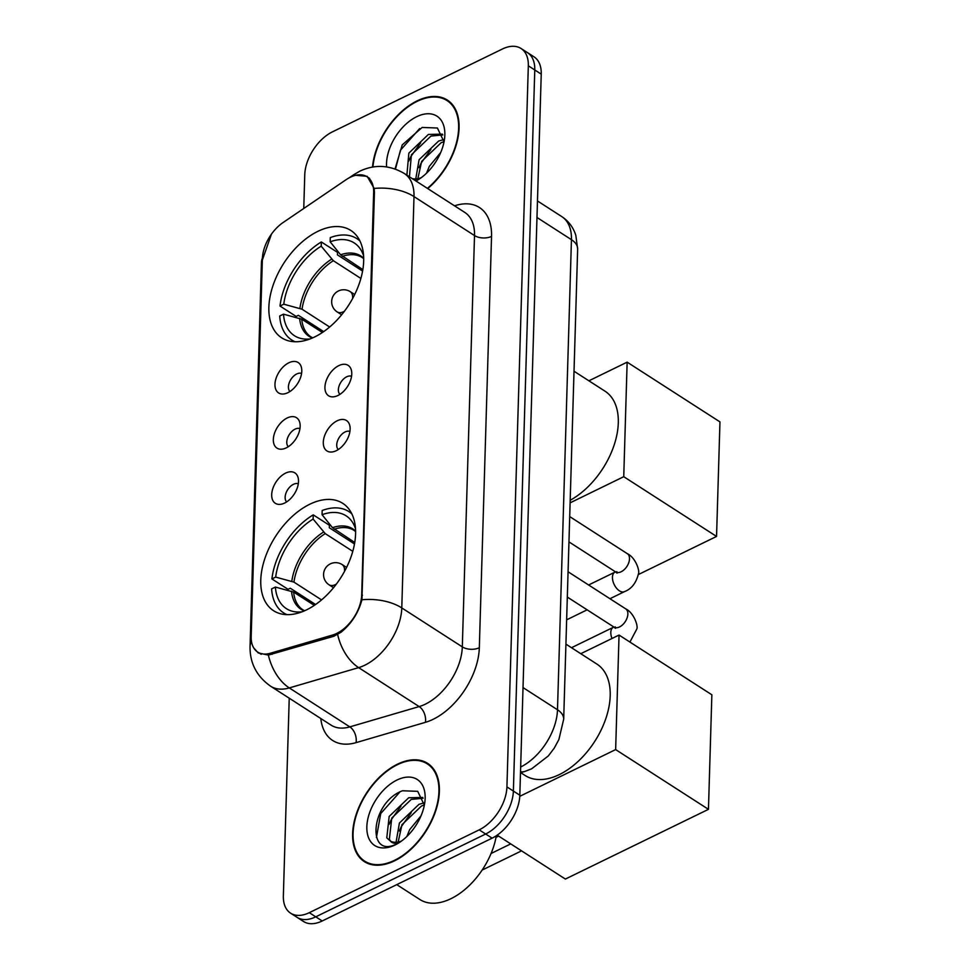 <?xml version="1.0" encoding="UTF-8"?>
<svg xmlns="http://www.w3.org/2000/svg" width="970" height="970" viewBox="0 0 970 970"><rect width="100%" height="100%" fill="white"/><g stroke="black" fill="none" stroke-linecap="round" stroke-linejoin="round"><path stroke-width="1.45" d="M309.745 504.254A63.862 38.606 -57.2 0 0 264.968 558.223A63.862 38.606 -57.2 0 0 273.613 610.736A63.862 38.606 -57.2 0 0 306.605 609.827A63.862 38.606 -57.2 0 0 351.382 555.846A63.862 38.606 -57.2 0 0 342.737 503.333A63.862 38.606 -57.2 0 0 309.745 504.254M317.845 231.357A63.862 38.606 -57.2 0 0 273.067 285.325A63.862 38.606 -57.2 0 0 281.712 337.839A63.862 38.606 -57.2 0 0 314.704 336.929A63.862 38.606 -57.2 0 0 359.482 282.949A63.862 38.606 -57.2 0 0 350.837 230.448A63.862 38.606 -57.2 0 0 317.845 231.357M287.932 392.668A18.078 10.925 122.8 0 1 283.858 393.953A18.078 10.925 122.8 0 1 275.201 381.877A18.078 10.925 122.8 0 1 288.83 362.792A18.078 10.925 122.8 0 1 301.27 366.902A18.078 10.925 122.8 0 1 287.932 392.668M301.585 373.438A10.84 6.56 -57.2 0 0 296.723 373.959A10.84 6.56 -57.2 0 0 289.339 382.519A10.84 6.56 -57.2 0 0 289.945 391.528M286.296 447.849A18.078 10.925 122.8 0 1 282.221 449.134A18.078 10.925 122.8 0 1 273.564 437.058A18.078 10.925 122.8 0 1 287.193 417.973A18.078 10.925 122.8 0 1 299.633 422.071A18.078 10.925 122.8 0 1 286.296 447.849M299.948 428.619A10.84 6.56 -57.2 0 0 295.074 429.14A10.84 6.56 -57.2 0 0 287.702 437.7A10.84 6.56 -57.2 0 0 288.308 446.709M284.659 503.03A18.078 10.925 122.8 0 1 280.585 504.315A18.078 10.925 122.8 0 1 271.927 492.239A18.078 10.925 122.8 0 1 285.544 473.142A18.078 10.925 122.8 0 1 297.996 477.252A18.078 10.925 122.8 0 1 284.659 503.03M298.311 483.787A10.84 6.56 -57.2 0 0 293.437 484.321A10.84 6.56 -57.2 0 0 286.065 492.869A10.84 6.56 -57.2 0 0 286.659 501.89M337.912 395.505A18.078 10.925 122.8 0 1 333.825 396.791A18.078 10.925 122.8 0 1 325.168 384.714A18.078 10.925 122.8 0 1 338.797 365.629A18.078 10.925 122.8 0 1 351.249 369.728A18.078 10.925 122.8 0 1 337.912 395.505M351.564 376.275A10.84 6.56 -57.2 0 0 346.69 376.796A10.84 6.56 -57.2 0 0 339.306 385.345A10.84 6.56 -57.2 0 0 339.912 394.366M336.275 450.686A18.078 10.925 122.8 0 1 332.189 451.959A18.078 10.925 122.8 0 1 323.531 439.883A18.078 10.925 122.8 0 1 337.16 420.798A18.078 10.925 122.8 0 1 349.612 424.908A18.078 10.925 122.8 0 1 336.275 450.686M349.928 431.444A10.84 6.56 -57.2 0 0 345.053 431.977A10.84 6.56 -57.2 0 0 337.669 440.525A10.84 6.56 -57.2 0 0 338.275 449.546M346.084 179.705A32.531 19.667 122.8 0 1 350.291 177.255A32.531 19.667 122.8 0 1 367.109 176.795A32.531 19.667 122.8 0 1 373.644 192.375L361.701 594.755A32.531 19.667 122.8 0 1 332.577 635.047L270.339 653.259A32.531 19.667 122.8 0 1 257.717 652.095A32.531 19.667 122.8 0 1 251.181 636.502L262.385 258.723A32.531 19.667 122.8 0 1 283.131 222.506L346.084 179.705M427.734 188.58A58.443 35.332 -57.2 0 0 447.315 100.043A58.443 35.332 -57.2 0 0 417.112 100.88A58.443 35.332 -57.2 0 0 372.504 167.07M397.433 764.202A58.443 35.332 -57.2 0 0 356.463 813.6A58.443 35.332 -57.2 0 0 364.368 861.639A58.443 35.332 -57.2 0 0 394.56 860.814A58.443 35.332 -57.2 0 0 435.53 811.417A58.443 35.332 -57.2 0 0 427.624 763.366A58.443 35.332 -57.2 0 0 397.433 764.202M366.89 862.548A58.443 35.332 -57.2 0 0 367.788 863.433M355.699 175.303L367.157 176.322L374.153 188.447L374.444 192.387L361.943 599.775C358.427 612.87 351.443 623.71 340.979 632.282L333.728 636.296L268.375 655.089L258.19 652.907L253.716 647.887M289.23 698.182L283.361 895.868A36.145 21.849 -57.2 0 0 290.624 913.194L303.537 921.5A36.145 21.849 -57.2 0 0 322.21 920.979L492.117 838.165L485.655 834.018A36.145 21.849 -57.2 0 0 513.372 791.059L534.773 69.973A36.145 21.849 -57.2 0 0 527.51 52.659A36.145 21.849 -57.2 0 1 534.773 69.973L513.372 791.059A36.145 21.849 -57.2 0 1 485.655 834.018L315.759 916.832L485.655 834.018L479.204 829.859A36.145 21.849 -57.2 0 0 506.922 786.9L528.323 65.814A36.145 21.849 -57.2 0 0 521.06 48.5A36.145 21.849 -57.2 0 0 502.375 49.021L332.48 131.835A36.145 21.849 -57.2 0 0 304.762 174.782L303.755 208.477M297.075 917.341A36.145 21.849 -57.2 0 0 315.759 916.832A36.145 21.849 -57.2 0 1 297.075 917.341M290.624 913.194A36.145 21.849 -57.2 0 0 309.297 912.673L479.204 829.859M430.668 765.73A58.443 35.332 -57.2 0 0 429.504 765.294M450.347 102.42A58.443 35.332 -57.2 0 0 449.183 101.971M492.117 838.165A36.145 21.849 -57.2 0 0 519.823 795.218L541.236 74.132A36.145 21.849 -57.2 0 0 533.973 56.806L521.06 48.5M427.394 188.362A57.836 34.968 -57.2 0 0 446.988 100.553A57.836 34.968 -57.2 0 0 417.1 101.377A57.836 34.968 -57.2 0 0 372.941 166.998M426.521 173.194L429.346 166.306L440.707 152.52M433.469 165.227L435.712 161.941M415.754 178.929L419.101 159.71L438.646 141.026L443.86 139.559M417.852 178.674L421.659 161.359L441.204 142.675L444.03 141.717M412.323 178.65A27.233 16.466 -57.2 0 0 421.174 177.716M406.879 175.146L408.855 153.114L428.4 134.43L442.441 134.139M409.437 176.807L411.413 154.763L430.959 136.079L442.769 134.939M415.815 180.856L417.33 180.165M415.984 181.014A39.285 23.753 -57.2 0 0 417.003 180.444A39.285 23.753 -57.2 0 0 444.684 137.437A39.285 23.753 -57.2 0 0 416.651 116.715A39.285 23.753 -57.2 0 0 386.606 166.876M444.042 141.838L437.397 128.016L422.156 127.446L402.223 144.906L395.032 168.95M419.731 178.735L414.226 179.887M395.481 169.119L400.428 150.229L419.646 128.573M408.758 161.093L410.674 156.825L420.665 142.772M419.016 167.689L420.919 163.421L430.91 149.368M394.572 860.305A57.836 34.968 -57.2 0 0 435.118 811.429A57.836 34.968 -57.2 0 0 427.297 763.875A57.836 34.968 -57.2 0 0 397.409 764.699A57.836 34.968 -57.2 0 0 356.863 813.587A57.836 34.968 -57.2 0 0 364.696 861.13A57.836 34.968 -57.2 0 0 394.572 860.305M396.766 884.64L419.877 899.517A60.249 36.423 -57.2 0 0 451.014 898.669A60.249 36.423 -57.2 0 0 496.313 835.764M406.842 836.516L409.667 829.629L421.016 815.843M413.778 828.538L416.021 825.264M396.063 842.251L399.41 823.033L418.955 804.348L424.169 802.881M398.173 841.996L401.98 824.682L421.513 805.997L424.351 805.027M400.574 841.814C396.099 843.851 392.765 843.682 390.57 841.281A27.233 16.466 -57.2 0 0 401.483 841.038M390.57 841.281L386.787 837.837L389.164 816.437L408.709 797.752L422.762 797.449M390.849 841.402L389.346 839.486L391.722 818.086L411.268 799.401L423.078 798.261M424.351 805.161L417.706 791.326L402.465 790.768C370.2 802.711 366.66 858.777 396.136 844.179L397.651 843.488M396.96 780.038A39.285 23.753 -57.2 0 0 366.842 826.719A39.285 23.753 -57.2 0 0 395.032 844.967A39.285 23.753 -57.2 0 0 397.312 843.767A39.285 23.753 -57.2 0 0 424.993 800.759A39.285 23.753 -57.2 0 0 396.96 780.038M376.421 837.534L380.737 813.539L399.967 791.896M389.079 824.403L390.983 820.135L400.974 806.082M399.325 831.011L401.24 826.743L411.219 812.678M322.404 332.492L301.743 319.191L283.483 314.159A55.181 33.368 -57.2 0 0 306.338 339.124A55.181 33.368 -57.2 0 0 310.109 338.918M323.689 331.619L298.396 315.335L296.141 316.426L280.003 306.035A60.249 36.423 -57.2 0 1 321.349 241.966L321.216 246.174A55.181 33.368 -57.2 0 0 283.786 304.192L302.046 309.224L329.667 327.011M360.876 278.438L333.341 260.712L321.216 246.174M570.19 500.265A66.275 40.061 -57.2 0 0 614.483 444.005A66.275 40.061 -57.2 0 0 604.977 391.165L574.022 371.231M321.349 241.966L337.487 252.358L337.414 254.855L362.586 271.066M283.483 314.159L279.712 316.002A60.249 36.423 -57.2 0 0 291.74 339.997A60.249 36.423 -57.2 0 0 295.062 341.755M283.786 304.192L280.003 306.035M359.931 240.972A60.249 36.423 -57.2 0 0 356.948 238.681A60.249 36.423 -57.2 0 0 330.285 237.601L330.164 241.809L340.591 254.795L362.841 269.587M363.592 255.837A55.181 33.368 -57.2 0 0 362.21 252.321A55.181 33.368 -57.2 0 0 330.164 241.809M716.551 536.434L623.746 476.694L627.141 362.162L719.958 421.889L716.551 536.434L638.321 574.567M623.746 476.694L570.117 502.836M588.887 380.81L627.141 362.162M314.304 605.389L293.643 592.088L275.383 587.056A55.181 33.368 -57.2 0 0 298.239 612.021A55.181 33.368 -57.2 0 0 302.01 611.815M315.589 604.504L290.297 588.232L288.041 589.323L271.903 578.932A60.249 36.423 -57.2 0 1 313.249 514.864L313.116 519.071A55.181 33.368 -57.2 0 0 275.686 577.089L293.946 582.121L321.567 599.909M352.777 551.336L325.241 533.609L313.116 519.071M520.72 772.666L525.146 775.503A66.275 40.061 -57.2 0 0 559.387 774.557A66.275 40.061 -57.2 0 0 605.85 718.54A66.275 40.061 -57.2 0 0 596.877 664.062L565.922 644.128M313.249 514.864L329.388 525.255L329.315 527.753L354.486 543.964M275.383 587.056L271.612 588.899A60.249 36.423 -57.2 0 0 283.64 612.882A60.249 36.423 -57.2 0 0 286.962 614.64M275.686 577.089L271.903 578.932M351.831 513.87A60.249 36.423 -57.2 0 0 348.848 511.578A60.249 36.423 -57.2 0 0 322.185 510.499L322.064 514.706L332.492 527.692L354.741 542.485M355.493 528.735A55.181 33.368 -57.2 0 0 354.111 525.219A55.181 33.368 -57.2 0 0 322.064 514.706M521.557 850.86L482.138 870.078M708.452 809.332L615.647 749.592L619.042 635.059L711.859 694.787L708.452 809.332L565.377 879.062L497.186 835.17M510.741 843.9L491.075 853.491M615.647 749.592L519.774 796.321M580.787 653.695L619.042 635.059M496.022 837.328L498.592 836.079M270.339 653.259L272.036 654.35M332.577 635.047L334.262 636.126M361.701 594.755L362.489 595.265M373.644 192.375L374.432 192.885M454.53 205.822A60.249 36.423 122.8 0 1 491.535 236.389L479.325 647.717A12.052 6.778 1.7 0 1 462.314 646.881L474.512 235.552A48.197 29.136 -57.2 0 0 464.836 212.454L404.308 173.497A48.197 29.136 122.8 0 1 413.996 196.583A42.171 23.716 -178.3 0 0 374.153 188.447M479.325 647.717A60.249 36.423 122.8 0 1 433.129 719.316A60.249 36.423 122.8 0 1 425.393 722.335L356.051 742.644A60.249 36.423 122.8 0 1 320.803 718.515M425.357 704.159A48.197 29.136 -57.2 0 0 462.314 646.881L401.786 607.923A48.197 29.136 122.8 0 1 364.829 665.202A48.197 29.136 122.8 0 1 358.633 667.627L289.29 687.924A48.197 29.136 122.8 0 1 270.581 686.19L331.109 725.148A48.197 29.136 -57.2 0 0 349.818 726.882L419.161 706.584A48.197 29.136 -57.2 0 0 425.357 704.159M404.308 173.497C389.649 164.948 374.844 164.16 359.894 171.132L353.88 174.624A42.171 19.315 55.8 0 0 351.819 176.564M361.943 599.775A42.171 23.716 1.7 0 1 401.786 607.923L413.996 196.583L474.512 235.552A12.052 6.778 1.7 0 0 491.535 236.389M251.412 641.012A42.171 23.716 -178.3 0 0 250.042 646.59C249.836 663.14 256.686 676.345 270.581 686.19M250.042 646.59L261.439 262.652A42.171 23.716 1.7 0 1 262.421 257.959M268.375 655.089A42.171 27.548 73.7 0 0 289.29 687.924L349.818 726.882A12.052 7.869 -106.3 0 1 356.051 742.644M337.657 634.55A42.171 27.548 73.7 0 0 358.633 667.627L419.161 706.584A12.052 7.869 -106.3 0 1 425.393 722.335M506.922 786.9L519.823 795.218M528.323 65.814L541.236 74.132M309.297 912.673L322.21 920.979M520.672 766.991A48.197 29.136 -57.2 0 0 557.495 709.773L571.439 239.675A48.197 29.136 -57.2 0 0 561.763 216.589C568.614 221.136 573.306 227.392 575.828 235.358L577.647 249.108L563.691 719.206A24.092 13.544 1.7 0 0 557.495 709.773L523.024 687.585M536.98 217.486L571.439 239.675A24.092 13.544 1.7 0 1 577.647 249.108M520.526 771.805A24.092 15.738 73.7 0 0 524.806 771.465L520.502 772.726M301.743 319.191A47.227 28.554 -57.2 0 0 311.103 336.978L312.692 337.863M333.341 260.712A47.227 28.554 -57.2 0 0 302.046 309.224M299.621 318.293A47.797 28.894 -57.2 0 0 312.364 338.009M331.655 259.148A47.797 28.894 -57.2 0 0 299.912 308.339M363.689 258.262A47.797 28.894 -57.2 0 0 340.591 254.795M363.689 258.638L362.222 257.547A47.227 28.554 -57.2 0 0 342.289 256.359M344.471 311.176A12.052 7.287 122.8 0 1 343.416 311.758A12.052 7.287 122.8 0 1 337.196 311.928L341.634 314.789M354.68 294.528L350.231 291.667A12.052 7.287 122.8 0 1 352.656 297.438A12.052 7.287 122.8 0 1 352.559 298.602M293.643 592.088A47.227 28.554 -57.2 0 0 303.004 609.875L304.592 610.76M325.241 533.609A47.227 28.554 -57.2 0 0 293.946 582.121M291.521 591.191A47.797 28.894 -57.2 0 0 304.265 610.906M323.556 532.045A47.797 28.894 -57.2 0 0 291.812 581.236M355.59 531.16A47.797 28.894 -57.2 0 0 332.492 527.692M355.59 531.536L354.123 530.444A47.227 28.554 -57.2 0 0 334.189 529.256M336.372 584.073A12.052 7.287 122.8 0 1 335.317 584.655A12.052 7.287 122.8 0 1 329.097 584.825L333.534 587.687M346.581 567.426L342.131 564.564A12.052 7.287 122.8 0 1 344.556 570.336A12.052 7.287 122.8 0 1 344.459 571.5M569.705 516.586L627.323 553.676A10.84 6.56 122.8 0 1 629.469 559.435A10.84 6.56 122.8 0 1 621.188 571.754A10.84 6.56 122.8 0 1 615.586 571.912L617.065 573.173L616.835 571.657M627.323 553.676C635.702 557.592 640.067 571.318 638.405 573.949C636.102 583.103 631.446 588.996 624.462 591.639A10.84 6.123 -116 0 1 616.568 588.244A10.84 6.123 -116 0 1 612.446 577.223A10.84 6.123 -116 0 1 612.482 576.665A10.84 6.123 -116 0 1 614.956 572.142L615.513 571.863M568.068 571.766L625.686 608.845A10.84 6.56 122.8 0 1 627.832 614.616A10.84 6.56 122.8 0 1 619.551 626.935A10.84 6.56 122.8 0 1 613.949 627.081L615.429 628.342L615.198 626.838M612.009 638.49A10.84 6.123 -116 0 1 610.809 632.404A10.84 6.123 -116 0 1 610.833 631.846A10.84 6.123 -116 0 1 613.319 627.323L613.877 627.032M257.717 652.095L261.185 654.326M367.109 176.795L369.631 178.419M261.439 262.652L271.442 234.158M353.88 174.624L349.139 177.85M563.691 719.206L558.865 739.577L554.209 748.185L548.329 755.921L531.693 768.786L524.806 771.465M561.763 216.589L537.465 200.948M451.244 103.293L446.988 100.553M431.553 766.615L427.297 763.875M368.952 863.87L364.696 861.13M294.431 341.731L291.74 339.997M359.652 240.414L356.948 238.681M350.231 291.667A12.052 12.052 0 0 0 331.667 301.44A12.052 12.052 0 0 0 337.196 311.928M286.332 614.628L283.64 612.882M351.552 513.312L348.848 511.578M342.131 564.564A12.052 12.052 0 0 0 323.568 574.337A12.052 12.052 0 0 0 329.097 584.825M624.462 591.639L609.948 598.72M587.141 609.827L566.65 619.83M568.953 541.89L615.586 571.912M614.956 572.142L588.62 584.983M625.686 608.845C634.065 612.773 638.43 626.499 636.756 629.118L629.93 642.055M567.317 597.071L613.949 627.081M613.319 627.323L571.488 647.717"/></g></svg>
